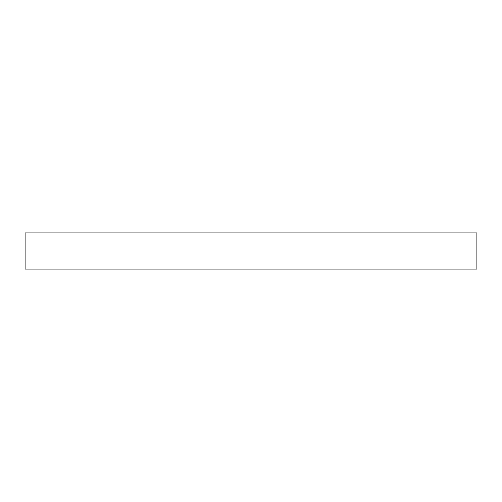<?xml version="1.0" encoding="UTF-8"?>
<svg xmlns="http://www.w3.org/2000/svg" width="502" height="502" viewBox="0 0 502 502"><rect width="100%" height="100%" fill="white"/><g stroke="black" fill="none" stroke-linecap="round" stroke-linejoin="round"><path stroke-width="0.75" d="M476.9 269.072L25.1 269.072L25.1 232.928L476.9 232.928L476.9 269.072"/></g></svg>
